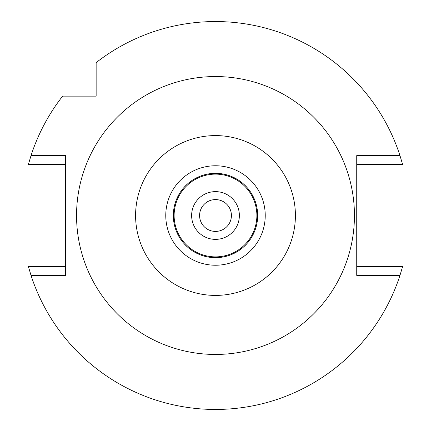<?xml version="1.0" encoding="UTF-8"?>
<svg xmlns="http://www.w3.org/2000/svg" width="431" height="431" viewBox="0 0 431 431"><rect width="100%" height="100%" fill="white"/><g stroke="black" fill="none" stroke-linecap="round" stroke-linejoin="round"><path stroke-width="0.65" d="M215.5 165.768A49.732 49.732 0 0 0 165.768 215.5A49.732 49.732 0 0 0 215.5 265.232A49.732 49.732 0 0 0 265.232 215.5A49.732 49.732 0 0 0 215.5 165.768M215.5 295.413A79.913 79.913 0 0 1 135.587 215.5A79.913 79.913 0 0 1 215.5 135.587A79.913 79.913 0 0 1 295.413 215.5A79.913 79.913 0 0 1 215.5 295.413M215.5 354.449A138.949 138.949 0 0 1 76.551 215.5A138.949 138.949 0 0 1 215.5 76.551A138.949 138.949 0 0 1 354.449 215.5A138.949 138.949 0 0 1 215.5 354.449M65.512 164.378L28.408 164.378L31.021 155.623L65.512 155.623L65.512 275.377L31.021 275.377L28.408 266.622L65.512 266.622M31.021 155.623A193.95 193.95 0 0 1 62.624 96.145L96.145 96.145L96.145 62.624A193.95 193.95 0 0 1 399.979 155.623L402.592 164.378L356.733 164.378M356.733 266.622L402.592 266.622L399.979 275.377L356.733 275.377L356.733 155.623L399.979 155.623M399.979 275.377A193.95 193.95 0 0 1 31.021 275.377M96.145 78.738L96.145 70.792M96.145 66.724L96.145 62.624M66.724 96.145L70.792 96.145M215.5 199.585A15.915 15.915 0 0 0 199.585 215.5A15.915 15.915 0 0 0 215.5 231.415A15.915 15.915 0 0 0 231.415 215.5A15.915 15.915 0 0 0 215.5 199.585M215.5 191.628A23.872 23.872 0 0 0 191.628 215.5A23.872 23.872 0 0 0 215.5 239.372A23.872 23.872 0 0 0 239.372 215.5A23.872 23.872 0 0 0 215.5 191.628M215.5 174.124A41.376 41.376 0 0 0 174.124 215.5A41.376 41.376 0 0 0 215.5 256.876A41.376 41.376 0 0 0 256.876 215.5A41.376 41.376 0 0 0 215.5 174.124M215.5 173.327A42.173 42.173 0 0 0 173.327 215.5A42.173 42.173 0 0 0 215.5 257.673A42.173 42.173 0 0 0 257.673 215.5A42.173 42.173 0 0 0 215.5 173.327"/></g></svg>

